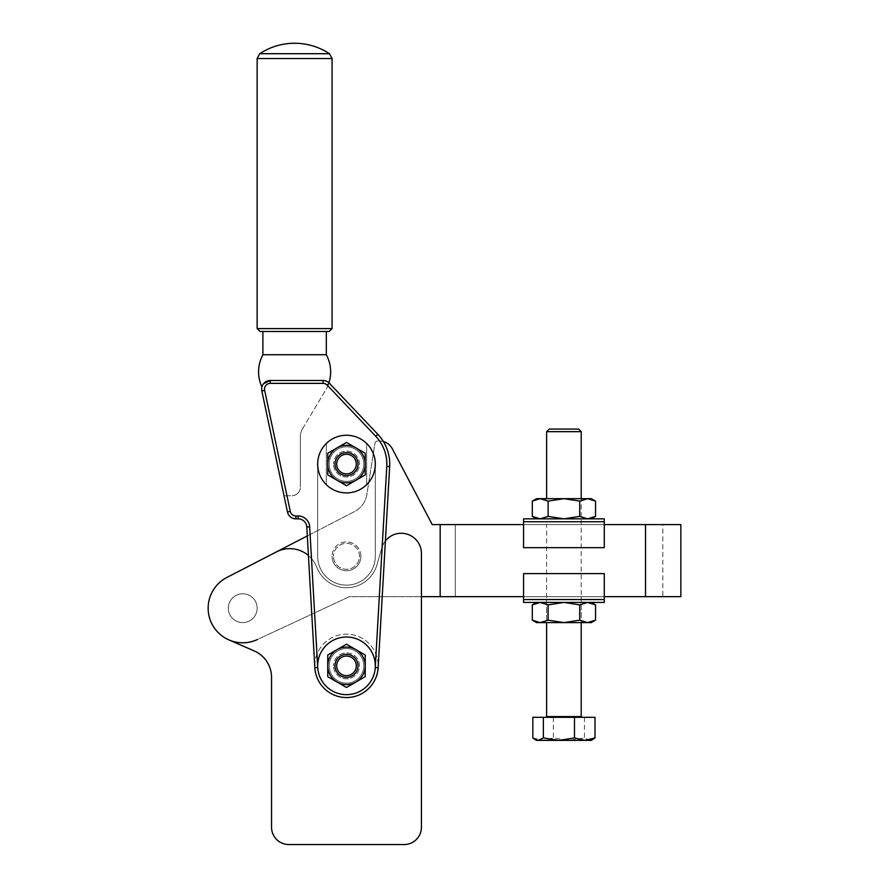 <?xml version="1.0" encoding="UTF-8"?>
<svg xmlns="http://www.w3.org/2000/svg" width="889" height="889" viewBox="0 0 889 889"><rect width="100%" height="100%" fill="white"/><g stroke="black" fill="none" stroke-linecap="round" stroke-linejoin="round"><path stroke-width="0.67" stroke-dasharray="4.45 3.33" d="M308.416 555.492A28.826 28.826 0 0 1 316.051 565.648L317.573 569.038L316.051 565.648A28.826 28.826 0 0 0 299.271 550.258A28.826 28.826 0 0 1 316.051 565.648L317.573 569.038A31.704 31.704 0 0 0 348.721 587.651A31.704 31.704 0 0 1 317.573 569.038A31.704 31.704 0 0 0 348.721 587.651A31.704 31.704 0 0 1 317.573 569.038L316.051 565.648A28.826 28.826 0 0 0 276.568 551.847A28.826 28.826 0 0 1 299.271 550.258A28.826 28.826 0 0 0 276.568 551.847L226.884 577.45A34.593 34.593 0 0 0 228.906 639.902A34.593 34.593 0 0 1 208.159 609.321A34.593 34.593 0 0 0 228.906 639.902L254.243 650.948A28.826 28.826 0 0 1 271.545 677.374A28.826 28.826 0 0 0 266.844 661.583A28.826 28.826 0 0 1 271.545 677.374L271.545 827.259A17.291 17.291 0 0 0 288.847 844.55A17.291 17.291 0 0 1 276.612 839.483A17.291 17.291 0 0 0 288.847 844.55L404.139 844.55A17.291 17.291 0 0 0 421.43 827.259A17.291 17.291 0 0 1 416.363 839.483A17.291 17.291 0 0 0 421.43 827.259L421.43 553.436A20.18 20.18 0 0 0 381.881 547.824A20.18 20.18 0 0 1 385.393 540.957M359.467 665.85A12.968 12.968 0 0 0 346.488 652.87A12.968 12.968 0 0 0 333.519 665.85A12.968 12.968 0 0 1 346.488 652.87A12.968 12.968 0 0 1 359.467 665.85A12.968 12.968 0 0 1 346.488 678.818A12.968 12.968 0 0 1 333.519 665.85A12.968 12.968 0 0 0 346.488 678.818A12.968 12.968 0 0 0 359.467 665.85M421.43 827.259L421.43 553.436A20.18 20.18 0 0 0 381.881 547.824A20.18 20.18 0 0 1 421.43 553.436L421.43 596.663L349.444 596.663L257.321 639.558A34.593 34.593 0 0 1 211.671 623.433A34.593 34.593 0 0 1 226.862 577.461L276.568 551.847L226.884 577.45A34.593 34.593 0 0 0 208.159 609.321A34.593 34.593 0 0 1 226.884 577.45L354.622 511.519A23.058 23.058 0 0 0 366.824 494.64L374.925 443.455A2.878 2.878 0 0 1 377.781 441.022L379.525 441.022A14.413 14.413 0 0 1 392.005 448.223L432.243 524.61L455.301 524.61L455.301 596.663L455.301 524.61L440.166 524.61L440.166 596.663L349.444 596.663L257.321 639.558M314.784 665.85A31.704 31.704 0 0 1 346.488 634.135A31.704 31.704 0 0 1 378.192 665.85A31.704 31.704 0 0 0 346.488 634.135A31.704 31.704 0 0 0 314.784 665.85A31.704 31.704 0 0 0 346.488 697.554A31.704 31.704 0 0 0 378.192 665.85A31.704 31.704 0 0 1 346.488 697.554A31.704 31.704 0 0 1 314.784 665.85M228.317 608.198A14.413 14.413 0 0 1 242.73 593.785A14.413 14.413 0 0 1 257.143 608.198A14.413 14.413 0 0 0 242.73 593.785A14.413 14.413 0 0 0 228.317 608.198A14.413 14.413 0 0 0 242.73 622.611A14.413 14.413 0 0 0 257.143 608.198A14.413 14.413 0 0 1 242.73 622.611A14.413 14.413 0 0 1 228.317 608.198A14.413 14.413 0 0 1 242.73 593.785A14.413 14.413 0 0 1 257.143 608.198A14.413 14.413 0 0 0 242.73 593.785A14.413 14.413 0 0 0 228.317 608.198A14.413 14.413 0 0 0 242.73 622.611A14.413 14.413 0 0 0 257.143 608.198A14.413 14.413 0 0 1 242.73 622.611A14.413 14.413 0 0 1 228.317 608.198M376.947 564.848A31.704 31.704 0 0 1 348.721 587.651A31.704 31.704 0 0 0 376.947 564.848L381.881 547.824L376.947 564.848A31.704 31.704 0 0 1 348.721 587.651A31.704 31.704 0 0 0 376.947 564.848L381.881 547.824L376.947 564.848M416.363 839.483A17.291 17.291 0 0 1 404.139 844.55A17.291 17.291 0 0 0 416.363 839.483M276.612 839.483A17.291 17.291 0 0 1 271.545 827.259L271.545 677.374L271.545 827.259A17.291 17.291 0 0 0 276.612 839.483M288.847 844.55L404.139 844.55M211.671 623.433A34.593 34.593 0 0 0 228.906 639.902L254.243 650.948A28.826 28.826 0 0 1 266.844 661.583M359.467 556.314A12.968 12.968 0 0 0 346.488 543.346A12.968 12.968 0 0 0 333.519 556.314A12.968 12.968 0 0 1 346.488 543.346A12.968 12.968 0 0 1 359.467 556.314A12.968 12.968 0 0 1 346.488 569.282A12.968 12.968 0 0 1 333.519 556.314A12.968 12.968 0 0 0 346.488 569.282A12.968 12.968 0 0 0 359.467 556.314M346.488 435.254A28.826 28.826 0 0 0 317.673 464.08A28.826 28.826 0 0 1 326.319 443.5A28.826 28.826 0 0 0 317.673 464.08A28.826 28.826 0 0 1 346.488 435.254A28.826 28.826 0 0 1 375.314 464.08L375.314 556.314A28.826 28.826 0 0 1 346.488 585.14A28.826 28.826 0 0 0 375.314 556.314A28.826 28.826 0 0 1 346.488 585.14A28.826 28.826 0 0 0 375.314 556.314L375.314 464.08A28.826 28.826 0 0 0 366.668 443.5L366.668 484.661A28.826 28.826 0 0 1 326.319 484.661L326.319 443.5L326.319 484.661A28.826 28.826 0 0 0 366.668 484.661L366.668 443.5A28.826 28.826 0 0 1 375.314 464.08A28.826 28.826 0 0 0 346.488 435.254M359.467 464.08A12.968 12.968 0 0 0 346.488 451.112A12.968 12.968 0 0 0 333.519 464.08A12.968 12.968 0 0 1 346.488 451.112A12.968 12.968 0 0 1 359.467 464.08A12.968 12.968 0 0 1 346.488 477.049A12.968 12.968 0 0 1 333.519 464.08A12.968 12.968 0 0 0 346.488 477.049A12.968 12.968 0 0 0 359.467 464.08M346.488 585.14A28.826 28.826 0 0 1 317.673 556.314A28.826 28.826 0 0 0 346.488 585.14A28.826 28.826 0 0 1 317.673 556.314L317.673 464.08L317.673 556.314A28.826 28.826 0 0 0 346.488 585.14M317.673 556.314L317.673 464.08L317.673 556.314M375.314 464.08L375.314 556.314L375.314 464.08A28.826 28.826 0 0 0 346.488 435.254A28.826 28.826 0 0 0 317.673 464.08A28.826 28.826 0 0 1 346.488 435.254A28.826 28.826 0 0 1 375.314 464.08A28.826 28.826 0 0 1 346.488 492.906A28.826 28.826 0 0 1 317.673 464.08A28.826 28.826 0 0 1 346.488 435.254A28.826 28.826 0 0 1 375.314 464.08A28.826 28.826 0 0 1 346.488 492.906A28.826 28.826 0 0 1 317.673 464.08A28.826 28.826 0 0 0 346.488 492.906A28.826 28.826 0 0 0 375.314 464.08M317.673 665.85A28.826 28.826 0 0 1 346.488 637.024A28.826 28.826 0 0 1 375.314 665.85A28.826 28.826 0 0 0 346.488 637.024A28.826 28.826 0 0 0 317.673 665.85A28.826 28.826 0 0 1 346.488 637.024A28.826 28.826 0 0 1 375.314 665.85A28.826 28.826 0 0 1 346.488 694.665A28.826 28.826 0 0 1 317.673 665.85A28.826 28.826 0 0 0 346.488 694.665A28.826 28.826 0 0 0 375.314 665.85A28.826 28.826 0 0 1 346.488 694.665A28.826 28.826 0 0 1 317.673 665.85M262.9 354.733L326.319 354.733M302.416 428.954A14.413 14.413 0 0 0 300.893 432.521A14.413 14.413 0 0 1 302.416 428.954L325.53 390.349A36.027 36.027 0 0 0 328.852 383.037A36.027 36.027 0 0 1 325.53 390.349L302.416 428.954M326.463 381.192A8.646 8.646 0 0 1 329.319 383.192A8.646 8.646 0 0 0 323.051 380.492L270.278 380.492L323.051 380.492A8.646 8.646 0 0 1 326.463 381.192A8.646 8.646 0 0 0 325.874 380.97L326.207 381.092A8.646 8.646 0 0 0 323.051 380.492A8.646 8.646 0 0 1 326.207 381.092L323.051 380.492A8.646 8.646 0 0 1 329.319 383.192L377.847 434.321A43.239 43.239 0 0 1 389.66 466.547L378.147 667.661A31.704 31.704 0 0 1 346.488 697.554A31.704 31.704 0 0 1 314.839 667.661L306.783 526.999A8.646 8.646 0 0 0 298.148 518.843L295.915 518.843A8.646 8.646 0 0 1 287.458 511.986L261.822 390.927A8.646 8.646 0 0 1 263.566 383.692L265.3 382.07M297.837 493.251A8.646 8.646 0 0 0 300.371 487.139A8.646 8.646 0 0 1 291.725 495.784A8.646 8.646 0 0 0 297.837 493.251M307.294 535.945L354.622 511.519A23.058 23.058 0 0 0 366.824 494.64L374.925 443.455A2.878 2.878 0 0 1 377.781 441.022L379.525 441.022A14.413 14.413 0 0 1 383.392 441.555A43.239 43.239 0 0 1 389.66 466.547L378.147 667.661A31.704 31.704 0 0 1 346.488 697.554A31.704 31.704 0 0 1 314.839 667.661L306.783 526.999A8.646 8.646 0 0 0 298.148 518.843L295.915 518.843A8.646 8.646 0 0 1 287.458 511.986L284.024 495.784L291.725 495.784L284.024 495.784L287.458 511.986L290.281 511.397A5.767 5.767 0 0 0 295.915 515.964L298.148 515.964A11.535 11.535 0 0 1 309.661 526.833L317.717 667.495A28.826 28.826 0 0 0 346.488 694.665A28.826 28.826 0 0 0 375.269 667.495L386.782 466.392A40.349 40.349 0 0 0 375.758 436.299L327.23 385.17A5.767 5.767 0 0 0 323.051 383.37L270.278 383.37A5.767 5.767 0 0 0 264.644 390.338L290.281 511.397M387.093 449.212A43.239 43.239 0 0 0 377.847 434.321L329.319 383.192L377.847 434.321A43.239 43.239 0 0 1 389.66 466.547L378.147 667.661A31.704 31.704 0 0 1 346.488 697.554A31.704 31.704 0 0 1 314.839 667.661L306.783 526.999A8.646 8.646 0 0 0 298.148 518.843L295.915 518.843A8.646 8.646 0 0 1 290.47 516.92A8.646 8.646 0 0 0 295.915 518.843L295.915 515.964M262.9 331.497L260.021 331.497M346.488 683.141A17.291 17.291 0 0 0 363.79 665.85A17.291 17.291 0 0 0 346.488 648.548A17.291 17.291 0 0 1 363.79 665.85A17.291 17.291 0 0 1 346.488 683.141A17.291 17.291 0 0 1 329.197 665.85A17.291 17.291 0 0 1 346.488 648.548A17.291 17.291 0 0 0 329.197 665.85A17.291 17.291 0 0 0 346.488 683.141M358.023 665.85A11.535 11.535 0 0 0 346.488 654.315A11.535 11.535 0 0 1 358.023 665.85A11.535 11.535 0 0 1 346.488 677.374A11.535 11.535 0 0 0 358.023 665.85M346.488 677.374A11.535 11.535 0 0 0 358.023 665.85A11.535 11.535 0 0 0 346.488 654.315A11.535 11.535 0 0 0 334.964 665.85A11.535 11.535 0 0 0 346.488 677.374A11.535 11.535 0 0 1 334.964 665.85A11.535 11.535 0 0 1 346.488 654.315A11.535 11.535 0 0 0 334.964 665.85A11.535 11.535 0 0 0 346.488 677.374M346.488 481.371A17.291 17.291 0 0 0 363.79 464.08A17.291 17.291 0 0 0 346.488 446.789A17.291 17.291 0 0 1 363.79 464.08A17.291 17.291 0 0 1 346.488 481.371A17.291 17.291 0 0 1 329.197 464.08A17.291 17.291 0 0 1 346.488 446.789A17.291 17.291 0 0 0 329.197 464.08A17.291 17.291 0 0 0 346.488 481.371M358.023 464.08A11.535 11.535 0 0 0 346.488 452.557A11.535 11.535 0 0 1 358.023 464.08A11.535 11.535 0 0 1 346.488 475.615A11.535 11.535 0 0 0 358.023 464.08M346.488 475.615A11.535 11.535 0 0 0 358.023 464.08A11.535 11.535 0 0 0 346.488 452.557A11.535 11.535 0 0 0 334.964 464.08A11.535 11.535 0 0 0 346.488 475.615A11.535 11.535 0 0 1 334.964 464.08A11.535 11.535 0 0 1 346.488 452.557A11.535 11.535 0 0 0 334.964 464.08A11.535 11.535 0 0 0 346.488 475.615M329.486 53.707L259.732 53.707M329.197 331.497L294.615 331.497M327.752 453.268L346.488 442.444L365.223 453.268L365.223 474.893L346.488 485.716L327.752 474.893L327.752 453.268M327.752 655.026L346.488 644.214L365.223 655.026L365.223 676.662L346.488 687.475L327.752 676.662L327.752 655.026M328.93 382.803A8.646 8.646 0 0 0 326.207 381.092A8.646 8.646 0 0 1 328.93 382.803L328.93 382.803M300.371 436.355A14.413 14.413 0 0 1 300.893 432.521A14.413 14.413 0 0 0 300.371 436.355L300.371 487.139L300.371 436.355M326.207 381.092L327.352 381.637L326.207 381.092M680.841 596.663L440.166 596.663L645.536 596.663L440.166 596.663L440.166 524.61L440.166 596.663M662.827 524.61L645.536 524.61L662.827 524.61L662.827 596.663M360.901 556.314A14.413 14.413 0 0 0 346.488 541.901A14.413 14.413 0 0 0 332.075 556.314A14.413 14.413 0 0 1 346.488 541.901A14.413 14.413 0 0 1 360.901 556.314A14.413 14.413 0 0 1 346.488 570.727A14.413 14.413 0 0 1 332.075 556.314A14.413 14.413 0 0 0 346.488 570.727A14.413 14.413 0 0 0 360.901 556.314M208.159 609.321A34.593 34.593 0 0 1 226.862 577.461M440.166 524.61L645.536 524.61L455.301 524.61L645.536 524.61L645.536 596.663L645.536 524.61L680.841 524.61M523.565 596.663L604.276 596.663L604.276 573.605L604.276 602.431L523.565 602.431L523.565 573.605L523.565 596.663L523.565 573.605L604.276 573.605L604.276 596.663L523.565 596.663L604.276 596.663M523.565 521.732L523.565 547.668L523.565 524.61L604.276 524.61L523.565 524.61L523.565 547.668L604.276 547.668L604.276 521.732L523.565 521.732L523.565 518.843M563.926 524.61L546.624 524.61L563.926 524.61M536.545 518.843L563.926 518.843L548.113 516.398L540.212 518.843L587.64 518.843L579.728 516.398L579.728 501.118L587.64 498.673L595.541 501.118M604.276 518.843L604.276 521.732M581.217 524.61L581.217 498.673L546.624 498.673L581.217 498.673L581.217 622.611L546.624 622.611L546.624 596.663L581.217 596.663L546.624 596.663M581.217 596.663L581.217 622.611L546.624 622.611L546.624 524.61M591.307 498.673L536.545 498.673M532.3 501.118L540.212 498.673L548.113 501.118L563.926 498.673L579.728 501.118M595.541 516.398L587.64 518.843L591.307 518.843M540.212 518.843L532.3 516.398M579.728 516.398L563.926 518.843L587.64 518.843M548.113 516.398L548.113 501.118M523.565 547.668L604.276 547.668L523.565 547.668M523.565 524.61L604.276 524.61M536.545 622.611L540.212 622.611L532.3 620.166M595.541 620.166L587.64 622.611L591.307 622.611M563.926 602.431L579.728 604.876L587.64 602.431L540.212 602.431L548.113 604.876L563.926 602.431M591.307 602.431L587.64 602.431L595.541 604.876M532.3 604.876L540.212 602.431L536.545 602.431M548.113 604.876L548.113 620.166L540.212 622.611L563.926 622.611L548.113 620.166M579.728 620.166L563.926 622.611L587.64 622.611L579.728 620.166L579.728 604.876M523.565 573.605L604.276 573.605L523.565 573.605M581.217 431.665L546.624 431.665M578.628 429.076L549.224 429.076M580.906 717.312L545.913 717.312L580.906 717.312M595.008 717.312L532.833 717.312M532.833 737.926L543.112 740.37L553.38 737.926L568.927 740.37L584.462 737.926L589.74 740.37L592.963 739.404M553.38 717.312L553.38 737.926M584.462 717.312L584.462 737.926M591.307 740.37L536.545 740.37M264.644 390.338L261.822 390.927A8.646 8.646 0 0 1 263.566 383.692M375.269 667.495L378.147 667.661A31.704 31.704 0 0 1 346.488 697.554M270.278 380.492L270.278 383.37M298.148 515.964L298.148 518.843M323.051 380.492L323.051 383.37M317.717 667.495L314.839 667.661M309.661 526.833L306.783 526.999M329.319 383.192L327.23 385.17M377.847 434.321L375.758 436.299M389.66 466.547L386.782 466.392M332.075 58.53L257.143 58.53M332.075 328.608L257.143 328.608M645.536 524.61L645.536 596.663M523.565 599.553L604.276 599.553M546.624 716.59L581.217 716.59"/><path stroke-width="1.33" d="M523.565 524.61L440.166 524.61L440.166 596.663L421.43 596.663L421.43 827.259A17.291 17.291 0 0 1 404.139 844.55L288.847 844.55A17.291 17.291 0 0 1 271.545 827.259L271.545 677.374A28.826 28.826 0 0 0 254.243 650.948L228.906 639.902A34.593 34.593 0 0 1 226.884 577.45L276.568 551.847A28.826 28.826 0 0 1 308.416 555.492M385.393 540.957A20.18 20.18 0 0 1 421.43 553.436L421.43 827.259M404.139 844.55L288.847 844.55M266.844 661.583A28.826 28.826 0 0 0 254.243 650.948L228.906 639.902A34.593 34.593 0 0 0 257.321 639.558M375.314 464.08A28.826 28.826 0 0 0 346.488 435.254A28.826 28.826 0 0 0 317.673 464.08A28.826 28.826 0 0 0 346.488 492.906A28.826 28.826 0 0 0 375.314 464.08M375.314 665.85A28.826 28.826 0 0 0 346.488 637.024A28.826 28.826 0 0 0 317.673 665.85A28.826 28.826 0 0 0 346.488 694.665A28.826 28.826 0 0 0 375.314 665.85M328.93 382.803L328.93 382.803A36.027 36.027 0 0 0 326.319 354.733L262.9 354.733A36.027 36.027 0 0 0 261.911 386.971M323.051 380.492L323.374 380.503A8.646 8.646 0 0 0 323.051 380.492L270.278 380.492A8.646 8.646 0 0 0 263.566 383.692C261.266 387.893 261.266 387.893 263.566 383.692C261.266 387.893 261.266 387.893 263.566 383.692A8.646 8.646 0 0 0 261.822 390.927L287.458 511.986A8.646 8.646 0 0 0 290.47 516.92A8.646 8.646 0 0 1 287.458 511.986L290.281 511.397L264.644 390.338L261.822 390.927A8.646 8.646 0 0 1 270.278 380.492L263.566 383.692A8.646 8.646 0 0 1 270.278 380.492L323.051 380.492A8.646 8.646 0 0 1 326.463 381.192A8.646 8.646 0 0 0 323.051 380.492L323.051 383.37A5.767 5.767 0 0 1 327.23 385.17L329.319 383.192A8.646 8.646 0 0 0 326.463 381.192M323.652 380.514L324.918 380.703A8.646 8.646 0 0 0 323.652 380.514M298.148 518.843L298.148 515.964L295.915 515.964L295.915 518.843A8.646 8.646 0 0 1 290.47 516.92A8.646 8.646 0 0 0 295.915 518.843L298.148 518.843A8.646 8.646 0 0 1 306.783 526.999A8.646 8.646 0 0 0 304.094 521.21A8.646 8.646 0 0 1 306.783 526.999L314.839 667.661A31.704 31.704 0 0 0 346.488 697.554A31.704 31.704 0 0 0 378.147 667.661L389.66 466.547A43.239 43.239 0 0 0 377.847 434.321A43.239 43.239 0 0 1 383.392 441.555A14.413 14.413 0 0 1 392.005 448.223L432.243 524.61L440.166 524.61M265.3 382.07L270.278 380.492L270.278 383.37L323.051 383.37M326.319 354.733L326.319 331.497M259.732 53.707L329.486 53.707A63.408 63.408 0 0 0 259.732 53.707L257.143 58.53L257.143 328.608L260.021 331.497L294.615 331.497L262.9 331.497L262.9 354.733M346.488 656.049A9.801 9.801 0 0 1 356.289 665.85A9.801 9.801 0 0 1 346.488 675.64A9.801 9.801 0 0 1 336.687 665.85A9.801 9.801 0 0 1 346.488 656.049M346.488 654.315A11.535 11.535 0 0 1 358.023 665.85A11.535 11.535 0 0 1 346.488 677.374A11.535 11.535 0 0 1 334.964 665.85A11.535 11.535 0 0 1 346.488 654.315M346.488 454.279A9.801 9.801 0 0 1 356.289 464.08A9.801 9.801 0 0 1 346.488 473.881A9.801 9.801 0 0 1 336.687 464.08A9.801 9.801 0 0 1 346.488 454.279M346.488 452.557A11.535 11.535 0 0 1 358.023 464.08A11.535 11.535 0 0 1 346.488 475.615A11.535 11.535 0 0 1 334.964 464.08A11.535 11.535 0 0 1 346.488 452.557M337.12 649.615L346.488 644.214L365.223 655.026L365.223 676.662L355.856 682.074A18.736 18.736 0 0 0 346.488 647.114A18.736 18.736 0 0 0 337.12 682.074A18.736 18.736 0 0 0 355.856 682.074L346.488 687.475L327.752 676.662L327.752 655.026L337.12 649.615M337.12 447.856L346.488 442.444L365.223 453.268L365.223 474.893L355.856 480.304A18.736 18.736 0 0 0 346.488 445.345A18.736 18.736 0 0 0 337.12 480.304A18.736 18.736 0 0 0 355.856 480.304L346.488 485.716L327.752 474.893L327.752 453.268L337.12 447.856M257.143 328.608L332.075 328.608L332.075 58.53L329.486 53.707M294.615 331.497L329.197 331.497L332.075 328.608M387.093 449.212A43.239 43.239 0 0 0 377.847 434.321L329.319 383.192M327.352 381.637L328.497 382.426L327.352 381.637M645.536 524.61L680.841 524.61L680.841 596.663L645.536 596.663L645.536 524.61L604.276 524.61M211.671 623.433A34.593 34.593 0 0 1 208.159 609.321M226.862 577.461L307.294 535.945M440.166 596.663L523.565 596.663M604.276 596.663L645.536 596.663M523.565 518.843L523.565 521.732L604.276 521.732L604.276 518.843L523.565 518.843L540.212 518.843L536.545 518.843L532.3 516.398L540.212 518.843L548.113 516.398L548.113 501.118L540.212 498.673L563.926 498.673L548.113 501.118M579.728 501.118L563.926 498.673L587.64 498.673L579.728 501.118L579.728 516.398L587.64 518.843L595.541 516.398L591.307 518.843L587.64 518.843L604.276 518.843M595.541 501.118L591.307 498.673L587.64 498.673L595.541 501.118L595.541 516.398M536.545 498.673L532.3 501.118L540.212 498.673L536.545 498.673M548.113 516.398L563.926 518.843L579.728 516.398M587.64 518.843L540.212 518.843M532.3 516.398L532.3 501.118M523.565 521.732L523.565 547.668L604.276 547.668L604.276 521.732M523.565 601.586L523.565 602.431L604.276 602.431L604.276 573.605L523.565 573.605L523.565 601.586M532.3 604.876L532.3 620.166L536.545 622.611L540.212 622.611L548.113 620.166L548.113 604.876L540.212 602.431L532.3 604.876L536.545 602.431L591.307 602.431L595.541 604.876L587.64 602.431L579.728 604.876L563.926 602.431L548.113 604.876M595.541 620.166L587.64 622.611L563.926 622.611L579.728 620.166L587.64 622.611L591.307 622.611L595.541 620.166L595.541 604.876M532.3 620.166L540.212 622.611L563.926 622.611L548.113 620.166M579.728 620.166L579.728 604.876M547.624 431.665L581.217 431.665L578.628 429.076L549.224 429.076L546.624 431.665L547.624 431.665M532.833 717.312L595.008 717.312L595.008 737.926L584.74 740.37L574.472 737.926L558.925 740.37L543.379 737.926L538.112 740.37L534.878 739.404L532.833 737.926L532.833 717.312M574.472 717.312L574.472 737.926M543.379 717.312L543.379 737.926M534.878 739.404L536.545 740.37L591.307 740.37L595.008 737.926M346.488 697.554A31.704 31.704 0 0 0 378.147 667.661L375.269 667.495A28.826 28.826 0 0 1 346.488 694.665A28.826 28.826 0 0 1 317.717 667.495L309.661 526.833A11.535 11.535 0 0 0 298.148 515.964M264.644 390.338A5.767 5.767 0 0 1 270.278 383.37M314.839 667.661L317.717 667.495M306.783 526.999L309.661 526.833M327.23 385.17L375.758 436.299L377.847 434.321M375.758 436.299A40.349 40.349 0 0 1 386.782 466.392L389.66 466.547M386.782 466.392L375.269 667.495M257.143 58.53L332.075 58.53M295.915 515.964A5.767 5.767 0 0 1 290.281 511.397M604.276 599.553L523.565 599.553M581.217 622.611L581.217 716.59L546.624 716.59L545.913 717.312M581.217 498.673L581.217 431.665M581.217 716.59L581.939 717.312M546.624 716.59L546.624 622.611M546.624 498.673L546.624 431.665"/></g></svg>

